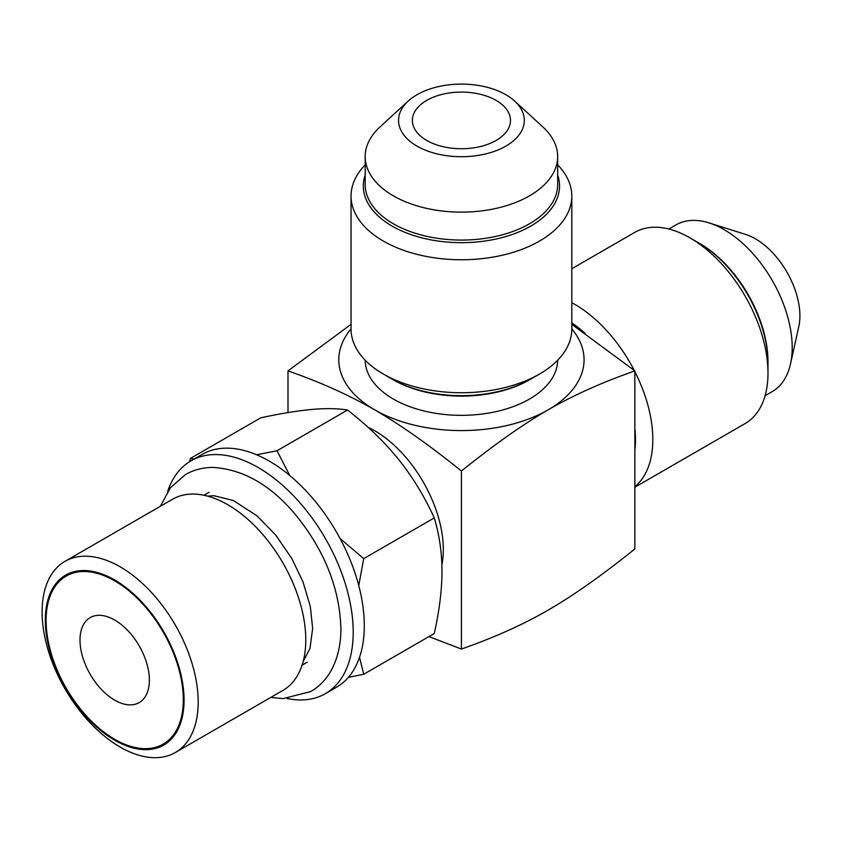 <?xml version="1.0" encoding="UTF-8"?>
<svg xmlns="http://www.w3.org/2000/svg" width="842" height="842" viewBox="0 0 842 842"><rect width="100%" height="100%" fill="white"/><g stroke="black" fill="none" stroke-linecap="round" stroke-linejoin="round"><path stroke-width="1.26" d="M287.143 698.513A134.404 77.601 -120 0 0 325.37 693.661A134.404 77.601 -120 0 0 353.208 632.132A134.404 77.601 60 0 0 294.532 496.864A134.404 77.601 60 0 0 190.955 460.858L202.059 454.448A134.404 77.601 -120 0 1 305.635 490.465A134.404 77.601 -120 0 1 364.302 625.722A134.404 77.601 -120 0 1 336.463 687.251L325.37 693.661M167.642 491.539A134.404 77.601 60 0 1 190.955 460.858M194.134 459.027L190.292 458.501L189.608 461.669M289.753 475.519L277.007 450.754L256.61 454.775M358.745 585.548L363.723 558.635L340.01 538.427M190.292 458.501L260.82 417.779C280.996 413.475 298.036 410.696 311.929 409.433C325.749 408.223 337.621 408.412 347.536 410.033C367.712 425.789 384.752 442.271 398.645 459.5C412.464 476.751 424.336 496.222 434.262 517.914C439.345 534.691 441.924 552.478 441.997 571.255C441.934 589.989 439.356 610.755 434.262 633.531L363.723 674.263L359.534 657.286M363.723 558.635L434.262 517.914M348.377 677.347L363.723 674.263M367.975 427.241A97.03 56.025 60 0 1 443.324 549.584A97.03 56.025 60 0 1 441.892 564.814M571.802 324.349L634.857 370.89L634.857 548.931C601.925 575.412 573.013 595.799 548.142 610.103C523.261 624.522 494.359 637.51 461.427 649.056L461.427 471.015C429.925 445.555 401.013 425.168 374.711 409.843C348.335 394.761 319.423 381.773 287.996 370.89L351.051 324.349M461.427 649.056L428.946 636.605M287.996 412.591L287.996 370.89M571.802 328.917A122.637 70.802 180 0 1 548.142 409.843A122.637 70.802 180 0 1 374.711 409.843A122.637 70.802 180 0 1 351.051 328.917M634.857 370.89C601.925 382.436 573.013 395.424 548.142 409.843C523.261 424.147 494.359 444.544 461.427 471.015M557.667 360.208A96.241 55.561 180 0 1 497.906 411.191A96.241 55.561 180 0 1 393.372 399.066A96.241 55.561 180 0 1 365.186 360.208M539.469 374.069L529.481 379.837A96.241 55.561 180 0 1 393.372 379.837L383.384 374.069A110.376 63.718 0 0 1 351.051 329.012L351.051 196.039A110.376 63.718 0 0 0 383.384 241.096A110.376 63.718 180 0 0 503.663 254.915A110.376 63.718 180 0 0 571.802 196.039L571.802 329.012A110.376 63.718 180 0 1 539.469 374.069A110.376 63.718 180 0 1 383.384 374.069L393.372 379.837M557.667 164.843A110.376 63.718 180 0 1 571.802 196.039M365.186 164.843A110.376 63.718 0 0 0 351.051 196.039M365.186 184.503A96.241 55.561 0 0 0 393.372 223.793A96.241 55.561 180 0 0 498.253 235.844A96.241 55.561 180 0 0 557.667 184.503L557.667 156.559A96.241 55.561 180 0 1 498.253 207.9A96.241 55.561 180 0 1 393.372 195.849A96.241 55.561 0 0 1 365.186 156.559L365.186 184.503M514.641 101.072A62.887 36.311 180 0 1 500.664 148.792A62.887 36.311 180 0 1 416.958 146.087A62.887 36.311 0 0 1 408.212 101.072A62.887 36.311 0 0 1 505.895 94.746A62.887 36.311 180 0 1 514.641 101.072L542.869 126.953A96.241 55.561 180 0 1 557.667 156.559M408.212 101.072L379.984 126.953A96.241 55.561 0 0 0 365.186 156.559M496.117 140.446A49.057 28.323 0 0 0 510.484 120.417A49.057 28.323 0 0 0 480.203 94.251A49.057 28.323 0 0 0 426.736 100.387A49.057 28.323 0 0 0 412.37 120.417A49.057 28.323 0 0 0 442.65 146.582A49.057 28.323 0 0 0 496.117 140.446M80.011 640.067A49.057 28.323 60 0 1 90.168 617.607A49.057 28.323 60 0 1 127.973 630.753A49.057 28.323 60 0 1 149.381 680.115A49.057 28.323 60 0 1 139.225 702.575A49.057 28.323 60 0 1 101.419 689.43A49.057 28.323 60 0 1 80.011 640.067M790.491 363.965A96.241 55.572 60 0 0 792.185 347.525A96.241 55.572 -120 0 0 709.048 222.898L745.58 234.402A62.887 36.311 -120 0 1 799.9 315.834A62.887 36.311 60 0 1 798.795 326.58L790.491 363.965A96.241 55.572 60 0 1 772.251 391.583L765.083 395.729M709.048 222.898A96.241 55.572 -120 0 0 676.01 224.888L668.832 229.024M634.857 487.223L745.128 423.558A110.376 63.729 60 0 0 767.988 373.038L767.988 361.502A96.241 55.572 -120 0 0 699.934 243.622L689.945 237.854A110.376 63.729 -120 0 0 634.752 232.392L571.802 268.735M767.988 373.038A110.376 63.729 -120 0 0 689.945 237.854M634.857 486.676A110.376 63.729 60 0 0 652.824 439.524A110.376 63.729 -120 0 0 634.857 371.627M634.226 370.385A110.376 63.729 -120 0 0 571.802 302.688M46.089 620.48A97.03 56.025 -120 0 0 114.701 739.318A97.03 56.025 -120 0 0 183.303 699.702A97.03 56.025 60 0 0 114.701 580.864A97.03 56.025 60 0 0 46.089 620.48M64.96 561.361A110.376 63.729 60 0 0 42.1 611.881A110.376 63.729 -120 0 0 90.283 722.962A110.376 63.729 -120 0 0 175.336 752.527A110.376 63.729 -120 0 0 198.186 702.007A110.376 63.729 60 0 0 150.013 590.926A110.376 63.729 60 0 0 64.96 561.361L172.557 499.243A110.376 63.729 60 0 1 257.61 528.808A110.376 63.729 60 0 1 305.783 639.888A110.376 63.729 -120 0 1 282.923 690.408L175.336 752.527M277.007 450.754L347.536 410.033M534.88 376.574A98.114 56.646 180 0 1 392.056 379.079M365.186 175.031A98.114 56.646 0 0 0 363.323 186.029A98.114 56.646 0 0 0 392.056 226.077A98.114 56.646 0 0 0 498.969 238.36A98.114 56.646 0 0 0 559.541 186.029A98.114 56.646 0 0 0 557.667 175.031M634.857 449.881A98.114 56.646 -120 0 0 635.489 439.524A98.114 56.646 -120 0 0 634.857 428.441M585.085 333.369A98.114 56.646 -120 0 0 571.802 322.918M694.408 240.58A98.114 56.646 60 0 1 767.988 363.018M184.072 700.144A98.114 56.646 -120 0 0 141.245 601.409A98.114 56.646 -120 0 0 65.644 575.128A98.114 56.646 -120 0 0 45.321 620.038A98.114 56.646 -120 0 0 88.147 718.773A98.114 56.646 -120 0 0 163.748 745.054A98.114 56.646 -120 0 0 184.072 700.144M207.637 496.138L213.868 495.696L233.171 500.464L256.799 515.651L275.65 534.965L291.932 558.73L303.067 582.054L310.34 606.65L312.645 628.406L309.993 648.308L303.152 661.58M270.766 697.429L283.091 698.628L310.814 691.524C319.055 686.704 325.665 679.989 330.653 671.379C337.526 659.202 340.947 644.877 340.905 628.406C339.558 587.411 323.928 548.91 293.995 512.894C269.777 484.56 242.864 469.404 213.258 467.426C203.175 467.384 193.934 469.752 185.535 474.53L170.379 487.76L160.39 506.263M203.964 495.264L209.111 492.296M302.078 665.191L307.214 662.222"/></g></svg>
